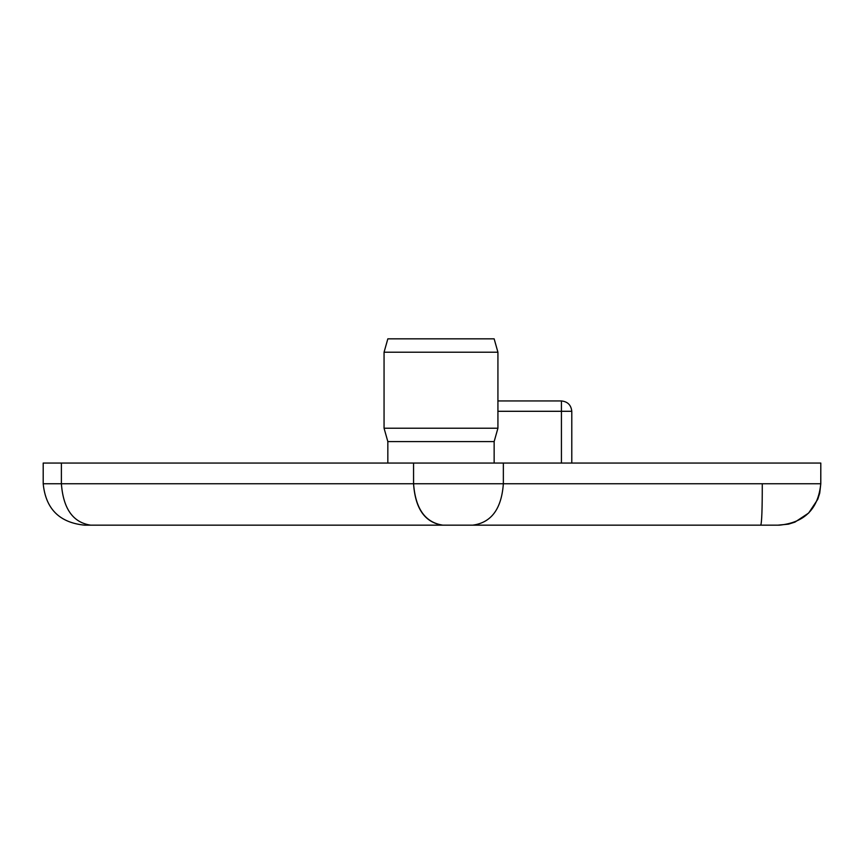 <?xml version="1.0" encoding="UTF-8"?>
<svg xmlns="http://www.w3.org/2000/svg" width="864" height="864" viewBox="0 0 864 864"><rect width="100%" height="100%" fill="white"/><g stroke="black" fill="none" stroke-linecap="round" stroke-linejoin="round"><path stroke-width="1.3" d="M561.427 400.95C567.67 401.609 571.126 405.054 571.784 411.296L561.427 411.296L561.427 400.95L497.923 400.95M571.784 463.05L571.784 411.296M490.104 338.839L387.839 338.839L384.059 352.21L497.923 352.21L494.143 338.839L490.104 338.839M494.143 463.05L494.143 441.59L497.923 428.22L384.059 428.22L384.059 352.21M494.143 441.59L387.839 441.59L384.059 428.22M413.575 483.754C415.433 508.712 425.185 522.515 442.832 525.161L442.832 525.161C425.056 522.698 415.292 508.896 413.554 483.754L413.554 463.05L413.575 483.754L503.356 483.754C501.53 508.907 491.314 522.709 472.705 525.161L84.607 525.161C59.486 522.666 45.695 508.864 43.2 483.754L61.387 483.754L61.387 463.05L43.2 463.05L43.2 483.754M472.705 525.161L779.382 525.161C804.514 522.698 818.316 508.907 820.768 483.754L820.8 463.05L503.356 463.05L503.356 483.754L820.768 483.754M89.402 525.161L240.041 525.161M762.275 483.754C762.296 508.907 761.789 522.709 760.763 525.161L777.773 525.161M413.575 463.05L503.356 463.05M61.387 463.05L413.554 463.05M497.923 411.296L561.427 411.296L561.427 463.05M90.666 525.161C73.008 522.526 63.256 508.723 61.387 483.754L413.554 483.754M497.923 428.22L497.923 352.21M387.839 463.05L387.839 441.59M820.8 463.05L820.8 483.754L819.72 493.139L817.765 499.306L808.672 513.032L794.945 522.126L788.476 524.156L777.794 525.161M779.382 525.161L472.586 525.161"/></g></svg>
